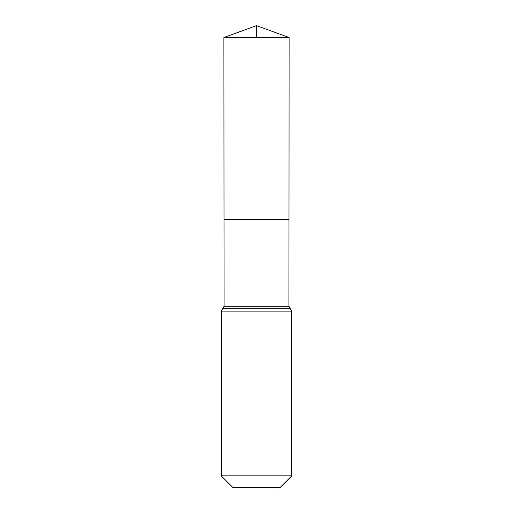 <?xml version="1.0" encoding="UTF-8"?>
<svg xmlns="http://www.w3.org/2000/svg" width="513" height="513" viewBox="0 0 513 513"><rect width="100%" height="100%" fill="white"/><g stroke="black" fill="none" stroke-linecap="round" stroke-linejoin="round"><path stroke-width="0.77" d="M224.066 306.248L224.014 219.493L288.986 219.493L224.014 219.493L223.899 37.513L289.101 37.513L288.934 306.248L224.066 306.248L222.648 308.698L290.352 308.698L291.743 311.128L221.257 311.128L222.648 308.698M290.352 308.698L288.934 306.248M291.743 475.878L221.257 475.878L232.729 487.35L280.271 487.35L291.743 475.878L291.743 311.128M221.257 475.878L221.257 311.128M223.899 37.513L256.5 25.65L289.101 37.513M256.5 37.513L256.5 25.65L223.899 37.513L224.014 219.493L256.5 219.493M290.326 308.679L222.674 308.679"/></g></svg>
